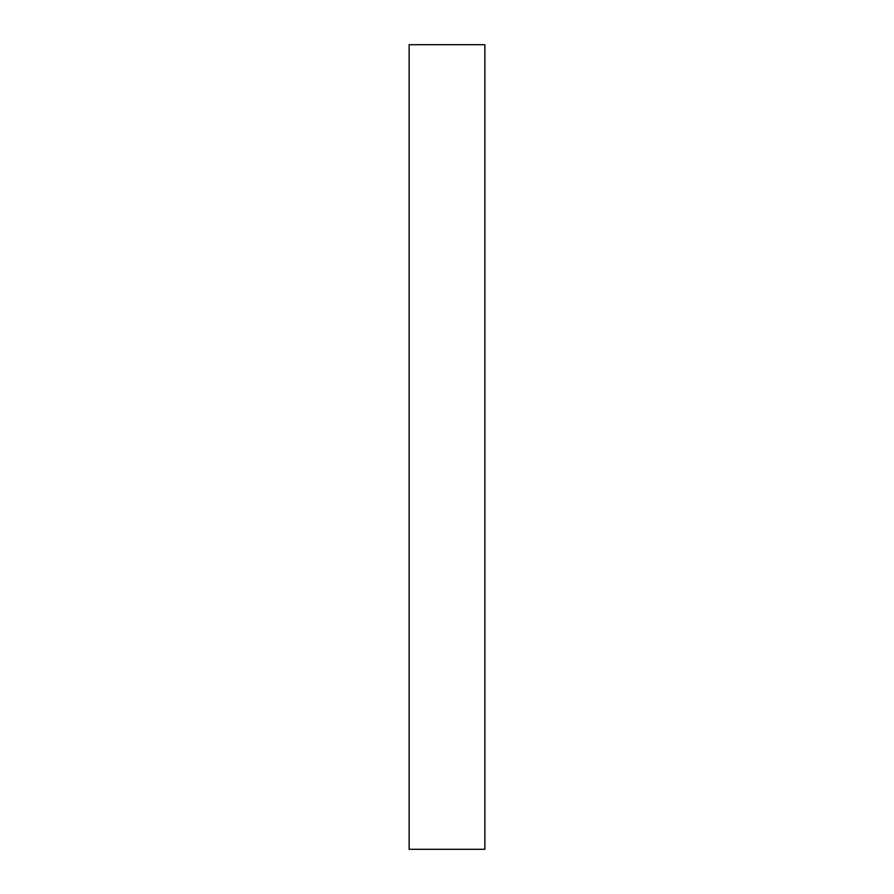 <?xml version="1.0" encoding="UTF-8"?>
<svg xmlns="http://www.w3.org/2000/svg" width="894" height="894" viewBox="0 0 894 894"><rect width="100%" height="100%" fill="white"/><g stroke="black" fill="none" stroke-linecap="round" stroke-linejoin="round"><path stroke-width="1.34" d="M484.861 849.3L409.139 849.3L409.139 44.7L484.861 44.7L484.861 849.3"/></g></svg>
